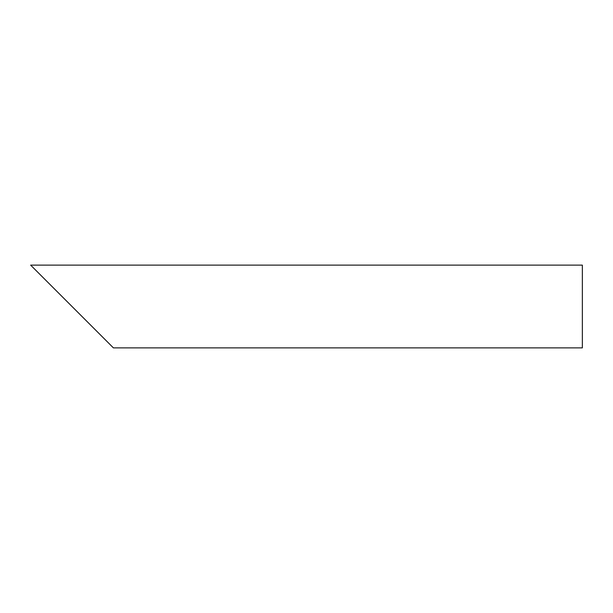 <?xml version="1.0" encoding="UTF-8"?>
<svg xmlns="http://www.w3.org/2000/svg" width="613" height="613" viewBox="0 0 613 613"><rect width="100%" height="100%" fill="white"/><g stroke="black" fill="none" stroke-linecap="round" stroke-linejoin="round"><path stroke-width="0.92" d="M72.028 306.5L30.65 265.123L582.35 265.123L582.35 347.877L113.405 347.877L46.511 280.984"/></g></svg>
